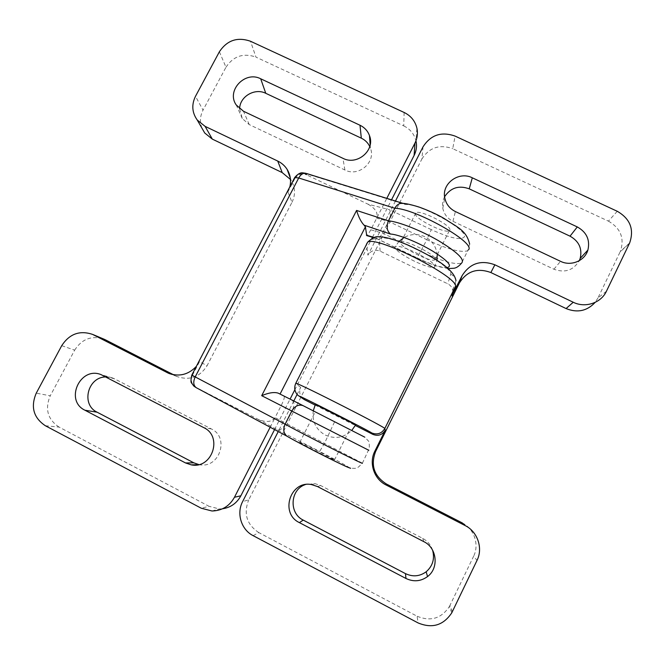 <?xml version="1.0" encoding="UTF-8"?>
<svg xmlns="http://www.w3.org/2000/svg" width="665" height="665" viewBox="0 0 665 665"><rect width="100%" height="100%" fill="white"/><g stroke="black" fill="none" stroke-linecap="round" stroke-linejoin="round"><path stroke-width="0.5" stroke-dasharray="3.33 2.49" d="M414.436 261.22C402.541 255.235 395.991 250.572 394.786 247.239L395.318 246.441C398.302 245.609 404.977 247.604 415.351 252.417C427.836 258.743 434.411 263.481 435.085 266.648L434.586 267.247C431.46 268.053 424.744 266.042 414.436 261.22M315.385 404.395L355.85 424.91M395.459 201.046L367.928 255.185C370.879 250.58 374.935 249.234 380.097 251.121L447.786 283.83C450.388 285.16 452.042 287.222 452.74 290.015L452.749 293.905M315.069 405.051L355.343 425.492M303.19 398.842C299.649 395.642 298.818 391.835 300.688 387.412L297.105 394.453M293.789 400.978L278.236 431.56M617.261 211.279L608.417 221.137L452.732 148.686L455.109 136.101M423.015 146.857L421.884 159.018L248.718 499.905L242.634 501.568M253.099 535.641L258.793 532.59L417.088 616.214L418.094 622.93M452.35 611.717L449.931 605.458L473.613 556.264L477.029 560.379M606.438 291.237L597.935 298.003L620.121 251.902L629.506 243.265M432.591 550.171C430.812 544.901 427.504 540.961 422.674 538.359L320.572 485.492L314.977 483.638L305.193 484.635M444.602 196.732C442.69 200.373 442.092 204.213 442.79 208.245C444.045 214.155 447.437 218.502 452.965 221.304L553.912 269.225C564.934 273.199 573.396 270.347 579.306 260.672M421.884 159.018C429.274 147.48 439.557 144.039 452.732 148.686M608.417 221.137C620.794 228.344 624.751 238.486 620.287 251.561L620.121 251.902M597.935 298.003L595.158 302.384M462.266 522.923C474.095 528.675 479.548 544.552 473.613 556.264M449.931 605.458L449.39 606.513C441.311 618.566 430.546 621.8 417.088 616.214M258.793 532.59C246.698 524.519 243.34 513.629 248.718 499.905M415.342 213.623C414.096 218.494 445.234 234.13 449.34 230.689L449.831 230.048C452.059 225.576 419.848 209.234 415.874 212.808L415.342 213.623M435.168 259.317L434.719 259.865C430.92 262.692 399.698 246.981 400.629 242.717L401.103 242.018C404.769 239.068 437.08 255.476 435.168 259.317M315.077 411.893L349.857 429.582L315.077 411.893M299.724 442.258C300.987 442.25 332.766 458.468 334.453 459.989L334.545 460.138C334.279 460.67 301.27 443.846 299.774 442.416L299.724 442.258M289.832 186.873L287.912 191.894L292.01 202.285L207.123 365.625L199.458 361.743L192.418 375.276L191.986 375.093L294.479 178.295L294.686 178.885C297.621 174.388 301.611 173.058 306.648 174.878L306.474 174.28L307.546 174.188L405.417 204.512C420.214 203.473 468.684 230.265 464.295 236.931C460.878 240.506 449.873 238.07 431.277 229.625L426.888 239.732C447.462 249.25 461.078 252.916 467.761 250.73L461.601 263.082C455.06 264.994 441.502 261.162 420.937 251.578L382.525 233.116L370.779 229.791L386.797 198.361M370.779 229.791C368.975 233.274 367.629 235.21 366.723 235.593M364.445 436.996L278.286 393.19M284.171 396.523C284.662 397.504 283.681 400.496 281.237 405.484L275.069 417.587C271.702 422.134 266.017 422.691 258.02 419.266L196.15 387.504C191.57 384.528 190.323 380.455 192.418 375.276M270.156 427.238L275.069 417.587L285.875 423.314L292.101 411.053L368.826 450.288M274.562 429.59L290.073 399.116M294.736 389.964L371.918 238.336M372.466 237.255L391.519 199.824M294.686 178.885L287.912 191.894M373.622 237.596L376.531 238.436C378.676 238.411 380.671 236.632 382.525 233.116L388.501 221.354C390.762 216.316 391.136 212.443 389.615 209.749L368.003 204.188L306.648 174.878M368.003 204.188C375.393 208.353 378.294 213.016 376.698 218.17L388.501 221.354L426.888 239.732L417.071 257.879C430.779 264.346 440.779 267.588 447.063 267.604M45.361 425.741L59.085 427.096L209.026 506.306L201.287 508.235M404.129 112.468L403.73 125.885L255.95 57.115L250.53 41.263M219.384 51.77L225.975 67.223L203.033 110.132L195.493 96.3M171.528 374.295L175.926 375.999L173.465 374.728M61.72 345.675L74.671 350.147L50.257 395.791L36.251 393.165M199.458 361.743L196.333 366.39M239.624 108.777L242.276 118.536L249.225 124.588L344.894 169.999C358.585 177.289 376.166 162.21 370.422 148.145L369.765 146.541M198.793 464.569L199.317 464.669C219.417 468.966 229.924 437.395 211.337 428.933L114.721 378.917L112.485 377.944L105.951 376.955M222.517 508.783L219.3 508.949L209.026 506.306M59.085 427.096C47.664 419.432 44.721 408.992 50.257 395.791M74.671 350.147C81.778 339.1 91.404 335.384 103.549 338.975M175.926 375.999L177.356 376.664C189.932 380.721 199.857 377.038 207.123 365.625M292.01 202.285C295.568 194.853 295.327 187.646 291.278 180.672L290.472 179.467M201.977 128.237C199.633 122.144 199.99 116.109 203.033 110.132M225.975 67.223C233.407 56.084 243.398 52.718 255.95 57.115M403.73 125.885C410.197 129.068 414.287 134.089 415.991 140.93L416.889 128.079M405.417 204.512L403.048 203.399M258.02 419.266L277.629 429.898C280.322 430.43 283.066 428.235 285.875 423.314L362.059 462.99C358.069 468.675 356.066 467.927 355.193 468.368L350.63 468.251M287.405 436.464L196.15 387.504M376.531 238.436L417.071 257.879M292.484 400.687C294.537 402.458 294.412 405.916 292.101 411.053L281.237 405.484M380.097 251.121L379.349 239.799C378.776 235.177 395.717 239.167 415.716 248.81C435.733 258.394 452.2 270.497 450.737 274.188L447.786 283.83M299.25 396.174C294.686 392.907 293.465 388.659 295.568 383.414L366.531 244.08L367.928 255.185M300.688 387.412L295.676 383.497M452.965 221.304L455.384 211.553M553.912 269.225L560.537 261.328M320.572 485.492L317.488 486.556M422.674 538.359L423.904 541.692M367.67 242.143L366.531 244.08M455.226 286.923L455.966 280.697C455.226 277.762 453.48 275.593 450.737 274.188M367.379 242.717C370.671 238.926 374.661 237.954 379.349 239.799M334.487 422.042L324.587 443.131L319.674 451.485C338.244 461.069 348.069 466.456 349.15 467.636M362.375 463.239L368.485 450.097C369.915 449.673 369.283 440.513 368.352 440.962L364.836 437.204M469.648 244.097L467.761 250.73L468.783 249.533M211.337 428.933L203.773 427.637M114.721 378.917L103.316 375.592M344.894 169.999L342.924 158.32M249.225 124.588L243.49 111.255M431.277 229.625L389.615 209.749M277.629 429.898L319.674 451.485M294.42 178.054L294.479 178.295C297.421 173.798 301.42 172.459 306.474 174.28M195.726 387.354C191.138 384.37 189.891 380.28 191.986 375.093L191.828 375.035M374.121 237.43L375.351 237.779M307.546 174.188L306.374 173.465M437.213 255.227C436.39 246.757 432.217 240.564 424.694 236.649C417.736 233.581 410.87 233.856 404.096 237.472M398.967 241.453L395.318 246.441M313.273 410.729C311.985 421.502 315.958 429.607 325.202 435.043C335.069 439.349 343.946 437.786 351.827 430.355M442.79 208.245L444.785 197.987M314.977 483.638L311.669 484.619M629.672 242.908L620.287 251.561M451.784 612.814L449.39 606.513M434.586 267.247L436.938 260.339M452.74 290.015L455.966 280.697M434.719 259.865L449.34 230.689M334.453 459.989L349.715 429.532M199.317 464.669L198.27 464.685M112.485 377.944L100.989 374.586M370.422 148.145L370.172 144.837M242.276 118.536L236.266 104.987M299.774 442.416L315.193 411.918M401.103 242.018L415.874 212.808M211.985 510.994L219.3 508.949M291.278 180.672L290.306 178.012M177.356 376.664L169.982 373.821M376.058 238.294L417.105 258.07C425.126 262.101 436.689 266.208 439.05 266.748L448.202 268.577"/><path stroke-width="1" d="M355.85 424.91L315.385 404.395M355.343 425.492L372.782 434.345L371.61 432.907C372.525 432.533 292.45 391.909 299.757 396.448L304.661 399.773L315.069 405.051M299.4 522.624L405.974 578.475C413.597 582.066 420.787 581.434 427.545 576.572C439.158 568.101 436.98 547.852 423.904 541.692L317.488 486.556L311.669 484.619C290.389 480.022 279.524 513.33 299.4 522.624L303.223 520.096L405.475 573.621C412.782 577.062 419.673 576.455 426.157 571.792C432.74 566.023 434.885 558.816 432.591 550.171M304.661 399.773L303.19 398.842M297.105 394.453L293.789 400.978M278.236 431.56L242.634 501.568C236.291 513.422 241.229 529.673 253.099 535.641L418.094 622.93C432.134 628.766 443.364 625.399 451.784 612.814L477.029 560.379C483.222 548.168 477.52 531.593 465.192 525.599L386.049 484.976C373.954 479.074 368.676 462.931 374.869 451.128L385.259 430.222C382.234 435.026 378.077 436.406 372.782 434.345M452.749 293.905L462.084 275.709C469.889 263.315 480.812 259.683 494.868 264.803L573.247 302.251C585.225 308.277 601.094 303.016 606.438 291.237L629.672 242.908C634.31 229.309 630.171 218.76 617.261 211.279L455.109 136.101C441.402 131.288 430.704 134.87 423.015 146.857L395.459 201.046M465.192 525.599L462.266 522.923L386.357 483.97L386.049 484.976M374.869 451.128L375.625 451.493L459.382 283.007L462.084 275.709M494.868 264.803L490.87 272.542L566.073 308.568L573.247 302.251M455.384 211.553L560.537 261.328C570.944 266.582 584.826 260.871 587.902 250.057C590.204 239.915 586.663 232.201 577.295 226.931L472.308 177.804C458.883 170.847 441.477 183.59 444.785 197.987C446.099 204.122 449.631 208.644 455.384 211.553M305.193 484.635C290.14 489.648 288.751 513.305 303.223 520.096M579.306 260.672L580.188 258.411C582.407 248.66 579.024 241.245 570.03 236.175L469.241 188.843C458.833 185.086 450.621 187.713 444.602 196.732M595.158 302.384C587.087 311.045 577.395 313.107 566.073 308.568M490.87 272.542C477.37 267.613 466.88 271.104 459.382 283.007M375.625 451.493C370.438 465.151 374.013 475.982 386.357 483.97M373.622 237.596L366.723 235.593L365.409 226.84L280.056 394.079M196.333 366.39C188.361 374.744 179.076 377.03 168.478 373.24L92.626 334.412C79.742 330.106 69.443 333.855 61.72 345.675L36.251 393.165C30.457 406.897 33.499 417.761 45.361 425.741L201.287 508.235L211.985 510.994C221.969 510.753 229.458 506.173 234.462 497.27L270.156 427.238M234.462 497.27L240.871 495.782L274.562 429.59M290.073 399.116L294.736 389.964M371.918 238.336L372.466 237.255M391.519 199.824L414.137 155.386L414.96 143.091C417.354 138.27 417.994 133.266 416.889 128.079C415.11 120.972 410.854 115.768 404.129 112.468L250.53 41.263C237.488 36.716 227.106 40.224 219.384 51.77L195.493 96.3C191.42 104.696 192.002 112.609 197.247 120.041L205.111 126.367L277.737 161.063C281.694 162.983 284.836 165.776 287.164 169.45C290.414 174.845 291.303 180.656 289.832 186.873M386.797 198.361L414.96 143.091M360.006 125.253L260.705 78.786C245.011 70.482 226 90.797 236.266 104.987L243.49 111.255L342.924 158.32C357.163 165.884 375.451 150.207 369.482 135.61C367.737 130.939 364.586 127.481 360.006 125.253L361.311 138.17L265.767 93.308C254.795 87.664 239.716 96.583 239.624 108.777M205.111 126.367L212.318 139.11L282.209 172.592L277.737 161.063M173.465 374.728L105.502 339.865L93.798 334.969M203.773 427.637L100.989 374.586C80.074 366.132 64.447 400.571 84.945 410.23L185.535 462.948L191.229 464.852C212.152 469.324 223.116 436.448 203.773 427.637M369.765 146.541C367.945 142.8 365.127 140.007 361.311 138.17M105.951 376.955C87.788 376.689 80.689 404.594 97.115 412.2L193.847 462.84L198.793 464.569M240.871 495.782C236.823 503.197 230.705 507.528 222.517 508.783M103.549 338.975L105.502 339.865M290.472 179.467L282.209 172.592M212.318 139.11L204.737 133.008L201.977 128.237M415.991 140.93C417.055 145.926 416.44 150.747 414.137 155.386M448.202 268.577L453.987 268.244C456.473 267.904 459.016 266.183 461.601 263.082C465.035 259.608 457.337 252.151 438.501 240.697C420.729 230.364 398.535 221.636 388.443 220.838C386.174 226.408 386.839 230.805 390.438 234.038L364.079 225.169C361.112 222.077 358.618 217.164 356.581 210.439L388.443 220.838L394.827 208.278L298.71 177.979L195.186 376.914L285.102 424.195C282.874 429.457 283.514 433.464 286.997 436.223L196.532 387.836M364.445 436.996L303.132 405.675C298.701 404.129 294.919 405.933 291.769 411.07L285.102 424.195C301.203 433.189 363.672 464.777 362.359 463.281L362.375 463.239M364.079 225.169L365.409 226.84M306.374 173.465L403.048 203.399L400.588 203.39C398.202 203.939 396.274 205.568 394.827 208.278C414.935 208.436 474.577 241.885 468.783 249.533M368.826 450.288L261.694 395.675C268.735 392.716 274.246 391.876 278.228 393.156L303.198 405.708M295.676 383.497L295.825 383.206C300.68 384.129 387.462 428.368 384.786 428.551L455.226 286.923C461.818 278.76 376.506 235.102 367.67 242.143L295.825 383.206C292.675 390.064 297.188 395.251 299.25 396.174L299.757 396.448M452.034 295.925L455.226 286.923M371.61 432.907C377.205 435.076 381.594 433.622 384.786 428.551L385.259 430.222M469.241 188.843L472.308 177.804M570.03 236.175L577.295 226.931M405.475 573.621L405.974 578.475M366.531 244.08L367.379 242.717M166.998 372.541L171.528 374.295M193.847 462.84L185.535 462.948M97.115 412.2L84.945 410.23M265.767 93.308L260.705 78.786M261.694 395.675L356.581 210.439M349.15 467.636C349.607 468.933 298.901 443.347 287.687 436.606M191.828 375.035L294.72 177.497C297.654 174.072 300.322 172.518 302.716 172.85L305.792 173.291C303.074 172.9 300.713 174.463 298.71 177.979L294.72 177.497L294.42 178.054M191.811 375.077L195.186 376.914C192.975 381.926 193.357 385.525 196.316 387.728L193.939 386.19L191.57 383.04C190.714 382.358 190.797 379.707 191.811 375.077M366.423 235.194L374.121 237.43M447.063 267.604C452.832 266.299 447.969 260.763 432.458 250.988C417.736 242.185 398.277 234.388 390.438 234.038M404.096 237.472L398.967 241.453M315.426 404.32L313.273 410.729M580.188 258.411L587.902 250.057M426.157 571.792L427.545 576.572M351.827 430.355L355.667 424.877M436.938 260.339L437.213 255.227M455.966 280.697C454.029 268.261 430.945 255.767 408.252 245.185C394.752 239.5 384.819 236.682 378.443 236.74C375.866 236.158 372.275 237.962 367.67 242.143M304.188 399.515L299.25 396.174M198.27 464.685L191.229 464.852M370.172 144.837L369.482 135.61M197.247 120.041L204.737 133.008M290.306 178.012L287.164 169.45M169.982 373.821L168.478 373.24M92.626 334.412L104.38 339.325M469.648 244.097C466.439 230.248 457.387 227.339 443.929 218.344C436.456 214.113 428.177 210.348 419.083 207.056C409.864 204.205 403.697 202.983 400.588 203.382M350.63 468.251C345.991 467.237 303.764 445.841 286.997 436.223M278.228 393.156L303.248 405.733M364.836 437.204L303.132 405.675"/></g></svg>
